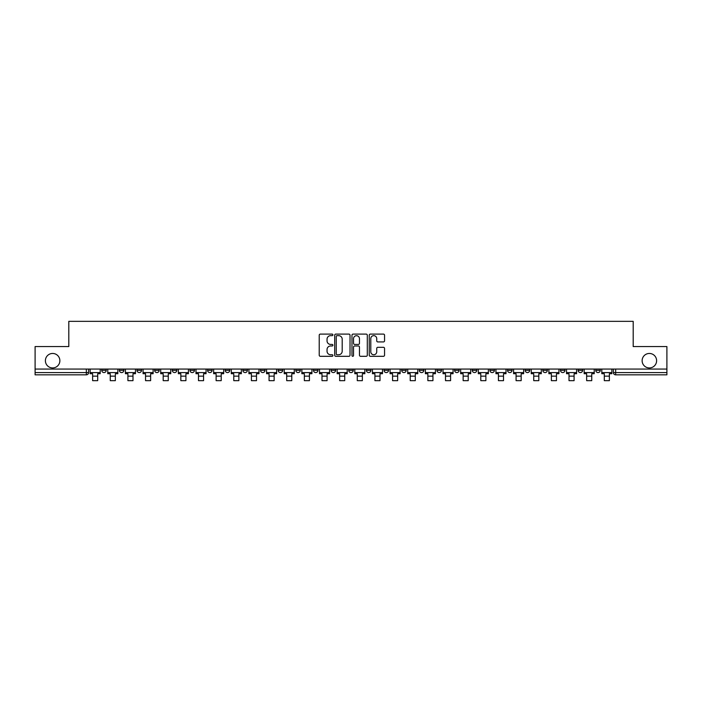 <?xml version="1.0" encoding="UTF-8"?>
<svg xmlns="http://www.w3.org/2000/svg" width="702" height="702" viewBox="0 0 702 702"><rect width="100%" height="100%" fill="white"/><g stroke="black" fill="none" stroke-linecap="round" stroke-linejoin="round"><path stroke-width="1.05" d="M332.906 334.88A0.781 0.781 0 0 0 332.125 334.099L320.331 334.099A1.114 1.114 0 0 0 319.217 335.214L319.217 355.194A1.114 1.114 0 0 0 320.331 356.309L332.125 356.309A0.781 0.781 0 0 0 332.906 355.528A0.781 0.781 0 0 0 332.125 354.747L330.598 354.747A3.554 3.554 0 0 1 327.044 351.202L327.044 349.535A3.554 3.554 0 0 1 330.598 345.981L332.125 345.981A0.781 0.781 0 0 0 332.906 345.2A0.781 0.781 0 0 0 332.125 344.428L330.598 344.428A3.554 3.554 0 0 1 327.044 340.874L327.044 339.206A3.554 3.554 0 0 1 330.598 335.653L332.125 335.653A0.781 0.781 0 0 0 332.906 334.88M642.128 360.696A7.239 7.239 0 0 0 649.368 367.936A7.239 7.239 0 0 0 656.607 360.696A7.239 7.239 0 0 0 649.368 353.457A7.239 7.239 0 0 0 642.128 360.696M45.393 360.696A7.239 7.239 0 0 0 52.632 367.936A7.239 7.239 0 0 0 59.872 360.696A7.239 7.239 0 0 0 52.632 353.457A7.239 7.239 0 0 0 45.393 360.696M595.761 369.068L595.761 370.314L600.28 370.314A2.264 2.264 0 0 1 598.016 372.578A2.264 2.264 0 0 1 595.761 370.314L595.761 369.068M578.115 370.314L578.115 369.068L578.115 370.314A2.264 2.264 0 0 0 580.378 372.578A2.264 2.264 0 0 1 578.115 370.314L582.634 370.314A2.264 2.264 0 0 1 580.378 372.578M542.822 369.068L542.822 370.314L547.349 370.314A2.264 2.264 0 0 1 545.085 372.578A2.264 2.264 0 0 1 542.822 370.314L542.822 369.068M525.184 370.314L525.184 369.068L525.184 370.314A2.264 2.264 0 0 0 527.439 372.578A2.264 2.264 0 0 1 525.184 370.314L529.703 370.314A2.264 2.264 0 0 1 527.439 372.578M507.537 370.314L507.537 369.068L507.537 370.314A2.264 2.264 0 0 0 509.801 372.578A2.264 2.264 0 0 1 507.537 370.314L512.056 370.314A2.264 2.264 0 0 1 509.801 372.578A2.264 2.264 0 0 0 512.056 370.314A2.264 2.264 0 0 1 509.801 372.578M454.606 370.314L454.606 369.068L454.606 370.314A2.264 2.264 0 0 0 456.862 372.578A2.264 2.264 0 0 1 454.606 370.314L459.126 370.314A2.264 2.264 0 0 1 456.862 372.578M436.96 369.068L436.96 370.314L441.479 370.314A2.264 2.264 0 0 1 439.224 372.578A2.264 2.264 0 0 1 436.96 370.314L436.96 369.068M419.313 369.068L419.313 370.314L423.841 370.314A2.264 2.264 0 0 1 421.577 372.578A2.264 2.264 0 0 1 419.313 370.314L419.313 369.068M401.667 369.068L401.667 370.314L406.195 370.314A2.264 2.264 0 0 1 403.931 372.578A2.264 2.264 0 0 1 401.667 370.314L401.667 369.068M384.029 370.314L384.029 369.068L384.029 370.314A2.264 2.264 0 0 0 386.284 372.578A2.264 2.264 0 0 1 384.029 370.314L388.548 370.314A2.264 2.264 0 0 1 386.284 372.578M348.736 369.068L348.736 370.314L353.264 370.314A2.264 2.264 0 0 1 351 372.578A2.264 2.264 0 0 1 348.736 370.314L348.736 369.068M331.09 370.314L331.09 369.068L331.09 370.314A2.264 2.264 0 0 0 333.353 372.578A2.264 2.264 0 0 1 331.09 370.314L335.617 370.314A2.264 2.264 0 0 1 333.353 372.578A2.264 2.264 0 0 0 335.617 370.314A2.264 2.264 0 0 1 333.353 372.578M225.228 369.068L225.228 370.314L229.756 370.314A2.264 2.264 0 0 1 227.492 372.578A2.264 2.264 0 0 1 225.228 370.314L225.228 369.068M207.581 369.068L207.581 370.314L212.109 370.314A2.264 2.264 0 0 1 209.845 372.578A2.264 2.264 0 0 1 207.581 370.314L207.581 369.068M189.944 369.068L189.944 370.314L194.463 370.314A2.264 2.264 0 0 1 192.199 372.578A2.264 2.264 0 0 1 189.944 370.314L189.944 369.068M154.651 369.068L154.651 370.314L159.178 370.314A2.264 2.264 0 0 1 156.915 372.578A2.264 2.264 0 0 1 154.651 370.314L154.651 369.068M137.004 369.068L137.004 370.314L141.532 370.314A2.264 2.264 0 0 1 139.268 372.578A2.264 2.264 0 0 1 137.004 370.314L137.004 369.068M383.441 341.927A1.114 1.114 0 0 0 384.556 340.821L384.556 335.214A1.114 1.114 0 0 0 383.441 334.099L370.349 334.099A1.114 1.114 0 0 0 369.234 335.214L369.234 355.194A1.114 1.114 0 0 0 370.349 356.309L383.441 356.309A1.114 1.114 0 0 0 384.556 355.194L384.556 348.42A1.114 1.114 0 0 0 383.441 347.315L377.843 347.315A1.114 1.114 0 0 0 376.728 348.42L376.728 351.781A2.966 2.966 0 0 1 373.762 354.747A2.966 2.966 0 0 1 370.788 351.781L370.788 338.627A2.966 2.966 0 0 1 373.762 335.653A2.966 2.966 0 0 1 376.728 338.627L376.728 340.821A1.114 1.114 0 0 0 377.843 341.927L383.441 341.927M35.1 369.068L35.1 346.56L68.805 346.56L68.805 321.34L633.195 321.34L633.195 346.56L666.9 346.56L666.9 369.068L35.1 369.068L35.1 372.578L88.601 372.578L88.601 369.068L88.601 372.578A2.264 2.264 0 0 1 86.337 374.833L35.1 374.833L35.1 372.578M350.026 335.214A1.114 1.114 0 0 0 348.92 334.099L335.819 334.099A1.114 1.114 0 0 0 334.705 335.214L334.705 355.194A1.114 1.114 0 0 0 335.819 356.309L348.92 356.309A1.114 1.114 0 0 0 350.026 355.194L350.026 335.214M353.08 334.099L366.181 334.099A1.114 1.114 0 0 1 367.295 335.214L367.295 355.194A1.114 1.114 0 0 1 366.181 356.309L360.574 356.309A1.114 1.114 0 0 1 359.468 355.194L359.468 347.095A1.114 1.114 0 0 0 358.353 345.981L354.633 345.981A1.114 1.114 0 0 0 353.527 347.095L353.527 355.528A0.781 0.781 0 0 1 352.746 356.309A0.781 0.781 0 0 1 351.974 355.528L351.974 335.214A1.114 1.114 0 0 1 353.08 334.099M613.399 369.068L613.399 372.578L666.9 372.578L666.9 374.833L615.663 374.833A2.264 2.264 0 0 1 613.399 372.578M666.9 369.068L666.9 372.578M600.28 369.068L600.28 370.314L600.28 369.068M582.634 369.068L582.634 370.314M564.996 369.068L564.996 370.314A2.264 2.264 0 0 1 562.732 372.578A2.264 2.264 0 0 1 560.468 370.314L564.996 370.314A2.264 2.264 0 0 1 562.732 372.578A2.264 2.264 0 0 0 564.996 370.314L564.996 369.068M560.468 369.068L560.468 370.314M547.349 369.068L547.349 370.314A2.264 2.264 0 0 1 545.085 372.578A2.264 2.264 0 0 0 547.349 370.314L547.349 369.068M529.703 369.068L529.703 370.314L529.703 369.068M512.056 369.068L512.056 370.314M494.419 369.068L494.419 370.314A2.264 2.264 0 0 1 492.155 372.578A2.264 2.264 0 0 1 489.891 370.314L494.419 370.314A2.264 2.264 0 0 1 492.155 372.578A2.264 2.264 0 0 0 494.419 370.314M489.891 369.068L489.891 370.314M476.772 369.068L476.772 370.314A2.264 2.264 0 0 1 474.508 372.578A2.264 2.264 0 0 1 472.244 370.314A2.264 2.264 0 0 0 474.508 372.578A2.264 2.264 0 0 0 476.772 370.314A2.264 2.264 0 0 1 474.508 372.578M472.244 369.068L472.244 370.314L476.772 370.314M459.126 369.068L459.126 370.314L459.126 369.068M441.479 369.068L441.479 370.314L441.479 369.068M423.841 369.068L423.841 370.314A2.264 2.264 0 0 1 421.577 372.578A2.264 2.264 0 0 0 423.841 370.314L423.841 369.068M406.195 369.068L406.195 370.314A2.264 2.264 0 0 1 403.931 372.578A2.264 2.264 0 0 0 406.195 370.314M388.548 369.068L388.548 370.314L388.548 369.068M370.91 369.068L370.91 370.314A2.264 2.264 0 0 1 368.647 372.578A2.264 2.264 0 0 1 366.383 370.314A2.264 2.264 0 0 0 368.647 372.578M366.383 369.068L366.383 370.314L370.91 370.314M353.264 369.068L353.264 370.314A2.264 2.264 0 0 1 351 372.578A2.264 2.264 0 0 0 353.264 370.314L353.264 369.068M335.617 369.068L335.617 370.314M317.971 369.068L317.971 370.314A2.264 2.264 0 0 1 315.716 372.578A2.264 2.264 0 0 1 313.452 370.314L317.971 370.314M313.452 369.068L313.452 370.314M300.333 369.068L300.333 370.314A2.264 2.264 0 0 1 298.069 372.578A2.264 2.264 0 0 1 295.805 370.314L300.333 370.314M295.805 369.068L295.805 370.314M282.687 369.068L282.687 370.314A2.264 2.264 0 0 1 280.423 372.578A2.264 2.264 0 0 1 278.159 370.314L282.687 370.314M278.159 369.068L278.159 370.314M265.04 369.068L265.04 370.314A2.264 2.264 0 0 1 262.776 372.578A2.264 2.264 0 0 1 260.521 370.314L265.04 370.314M260.521 369.068L260.521 370.314M247.394 369.068L247.394 370.314A2.264 2.264 0 0 1 245.138 372.578A2.264 2.264 0 0 1 242.874 370.314L247.394 370.314M242.874 369.068L242.874 370.314M229.756 369.068L229.756 370.314L229.756 369.068M212.109 369.068L212.109 370.314M194.463 369.068L194.463 370.314L194.463 369.068M176.816 369.068L176.816 370.314A2.264 2.264 0 0 1 174.561 372.578A2.264 2.264 0 0 1 172.297 370.314L176.816 370.314M172.297 369.068L172.297 370.314M159.178 369.068L159.178 370.314M141.532 369.068L141.532 370.314L141.532 369.068M123.885 369.068L123.885 370.314A2.264 2.264 0 0 1 121.621 372.578A2.264 2.264 0 0 1 119.366 370.314L123.885 370.314M119.366 369.068L119.366 370.314M101.72 369.068L101.72 370.314L106.239 370.314L106.239 369.068L106.239 370.314A2.264 2.264 0 0 1 103.984 372.578A2.264 2.264 0 0 1 101.72 370.314A2.264 2.264 0 0 0 103.984 372.578M86.337 374.833A2.264 2.264 0 0 0 88.601 372.578A2.264 2.264 0 0 1 86.337 374.833L86.337 369.068M337.039 335.653A0.781 0.781 0 0 0 336.258 336.433L336.258 353.975A0.781 0.781 0 0 0 337.039 354.747L338.645 354.747A3.554 3.554 0 0 0 342.199 351.202L342.199 339.206A3.554 3.554 0 0 0 338.645 335.653L337.039 335.653M359.468 338.68A2.966 2.966 0 0 0 356.493 335.714A2.966 2.966 0 0 0 353.527 338.68L353.527 343.313A1.114 1.114 0 0 0 354.633 344.428L358.353 344.428A1.114 1.114 0 0 0 359.468 343.313L359.468 338.68M90.128 372.578L100.193 372.578L100.193 373.71L97.701 373.71L97.701 380.659L92.611 380.659L92.611 373.71L90.128 373.71L90.128 369.068M100.193 372.578L100.193 369.068M107.766 372.578L117.839 372.578L117.839 373.71L115.347 373.71L115.347 380.659L110.258 380.659L110.258 373.71L107.766 373.71L107.766 369.068M117.839 372.578L117.839 369.068M125.412 372.578L135.477 372.578L135.477 373.71L132.994 373.71L132.994 380.659L127.904 380.659L127.904 373.71L125.412 373.71L125.412 369.068M135.477 372.578L135.477 369.068M143.059 372.578L153.124 372.578L153.124 373.71L150.632 373.71L150.632 380.659L145.542 380.659L145.542 373.71L143.059 373.71L143.059 369.068M153.124 372.578L153.124 369.068M160.705 372.578L170.77 372.578L170.77 373.71L168.278 373.71L168.278 380.659L163.189 380.659L163.189 373.71L160.705 373.71L160.705 369.068M170.77 372.578L170.77 369.068M178.343 372.578L188.417 372.578L188.417 373.71L185.925 373.71L185.925 380.659L180.835 380.659L180.835 373.71L178.343 373.71L178.343 369.068M188.417 372.578L188.417 369.068M195.99 372.578L206.055 372.578L206.055 373.71L203.571 373.71L203.571 380.659L198.482 380.659L198.482 373.71L195.99 373.71L195.99 369.068M206.055 372.578L206.055 369.068M213.636 372.578L223.701 372.578L223.701 373.71L221.209 373.71L221.209 380.659L216.119 380.659L216.119 373.71L213.636 373.71L213.636 369.068M223.701 372.578L223.701 369.068M231.283 372.578L241.348 372.578L241.348 373.71L238.855 373.71L238.855 380.659L233.766 380.659L233.766 373.71L231.283 373.71L231.283 369.068M241.348 372.578L241.348 369.068M248.92 372.578L258.994 372.578L258.994 373.71L256.502 373.71L256.502 380.659L251.413 380.659L251.413 373.71L248.92 373.71L248.92 369.068M258.994 372.578L258.994 369.068M266.567 372.578L276.632 372.578L276.632 373.71L274.149 373.71L274.149 380.659L269.059 380.659L269.059 373.71L266.567 373.71L266.567 369.068M276.632 372.578L276.632 369.068M284.213 372.578L294.278 372.578L294.278 373.71L291.786 373.71L291.786 380.659L286.697 380.659L286.697 373.71L284.213 373.71L284.213 369.068M294.278 372.578L294.278 369.068M301.86 372.578L311.925 372.578L311.925 373.71L309.433 373.71L309.433 380.659L304.343 380.659L304.343 373.71L301.86 373.71L301.86 369.068M311.925 372.578L311.925 369.068M319.498 372.578L329.563 372.578L329.563 373.71L327.079 373.71L327.079 380.659L321.99 380.659L321.99 373.71L319.498 373.71L319.498 369.068M329.563 372.578L329.563 369.068M337.144 372.578L347.209 372.578L347.209 373.71L344.726 373.71L344.726 380.659L339.636 380.659L339.636 373.71L337.144 373.71L337.144 369.068M347.209 372.578L347.209 369.068M354.791 372.578L364.856 372.578L364.856 373.71L362.364 373.71L362.364 380.659L357.274 380.659L357.274 373.71L354.791 373.71L354.791 369.068M364.856 372.578L364.856 369.068M372.437 372.578L382.502 372.578L382.502 373.71L380.01 373.71L380.01 380.659L374.921 380.659L374.921 373.71L372.437 373.71L372.437 369.068M382.502 372.578L382.502 369.068M390.075 372.578L400.14 372.578L400.14 373.71L397.657 373.71L397.657 380.659L392.567 380.659L392.567 373.71L390.075 373.71L390.075 369.068M400.14 372.578L400.14 369.068M407.722 372.578L417.787 372.578L417.787 373.71L415.303 373.71L415.303 380.659L410.214 380.659L410.214 373.71L407.722 373.71L407.722 369.068M417.787 372.578L417.787 369.068M425.368 372.578L435.433 372.578L435.433 373.71L432.941 373.71L432.941 380.659L427.851 380.659L427.851 373.71L425.368 373.71L425.368 369.068M435.433 372.578L435.433 369.068M443.006 372.578L453.08 372.578L453.08 373.71L450.587 373.71L450.587 380.659L445.498 380.659L445.498 373.71L443.006 373.71L443.006 369.068M453.08 372.578L453.08 369.068M460.652 372.578L470.717 372.578L470.717 373.71L468.234 373.71L468.234 380.659L463.144 380.659L463.144 373.71L460.652 373.71L460.652 369.068M470.717 372.578L470.717 369.068M478.299 372.578L488.364 372.578L488.364 373.71L485.881 373.71L485.881 380.659L480.791 380.659L480.791 373.71L478.299 373.71L478.299 369.068M488.364 372.578L488.364 369.068M495.945 372.578L506.01 372.578L506.01 373.71L503.518 373.71L503.518 380.659L498.429 380.659L498.429 373.71L495.945 373.71L495.945 369.068M506.01 372.578L506.01 369.068M513.583 372.578L523.657 372.578L523.657 373.71L521.165 373.71L521.165 380.659L516.075 380.659L516.075 373.71L513.583 373.71L513.583 369.068M523.657 372.578L523.657 369.068M531.23 372.578L541.295 372.578L541.295 373.71L538.811 373.71L538.811 380.659L533.722 380.659L533.722 373.71L531.23 373.71L531.23 369.068M541.295 372.578L541.295 369.068M548.876 372.578L558.941 372.578L558.941 373.71L556.458 373.71L556.458 380.659L551.368 380.659L551.368 373.71L548.876 373.71L548.876 369.068M558.941 372.578L558.941 369.068M566.523 372.578L576.588 372.578L576.588 373.71L574.096 373.71L574.096 380.659L569.006 380.659L569.006 373.71L566.523 373.71L566.523 369.068M576.588 372.578L576.588 369.068M584.161 372.578L594.234 372.578L594.234 373.71L591.742 373.71L591.742 380.659L586.653 380.659L586.653 373.71L584.161 373.71L584.161 369.068M594.234 372.578L594.234 369.068M601.807 372.578L611.872 372.578L611.872 373.71L609.389 373.71L609.389 380.659L604.299 380.659L604.299 373.71L601.807 373.71L601.807 369.068M611.872 372.578L611.872 369.068M615.663 369.068L615.663 374.833M92.611 376.14L97.701 376.14M110.258 376.14L115.347 376.14M127.904 376.14L132.994 376.14M145.542 376.14L150.632 376.14M163.189 376.14L168.278 376.14M180.835 376.14L185.925 376.14M198.482 376.14L203.571 376.14M216.119 376.14L221.209 376.14M233.766 376.14L238.855 376.14M251.413 376.14L256.502 376.14M269.059 376.14L274.149 376.14M286.697 376.14L291.786 376.14M304.343 376.14L309.433 376.14M321.99 376.14L327.079 376.14M339.636 376.14L344.726 376.14M357.274 376.14L362.364 376.14M374.921 376.14L380.01 376.14M392.567 376.14L397.657 376.14M410.214 376.14L415.303 376.14M427.851 376.14L432.941 376.14M445.498 376.14L450.587 376.14M463.144 376.14L468.234 376.14M480.791 376.14L485.881 376.14M498.429 376.14L503.518 376.14M516.075 376.14L521.165 376.14M533.722 376.14L538.811 376.14M551.368 376.14L556.458 376.14M569.006 376.14L574.096 376.14M586.653 376.14L591.742 376.14M604.299 376.14L609.389 376.14"/></g></svg>
